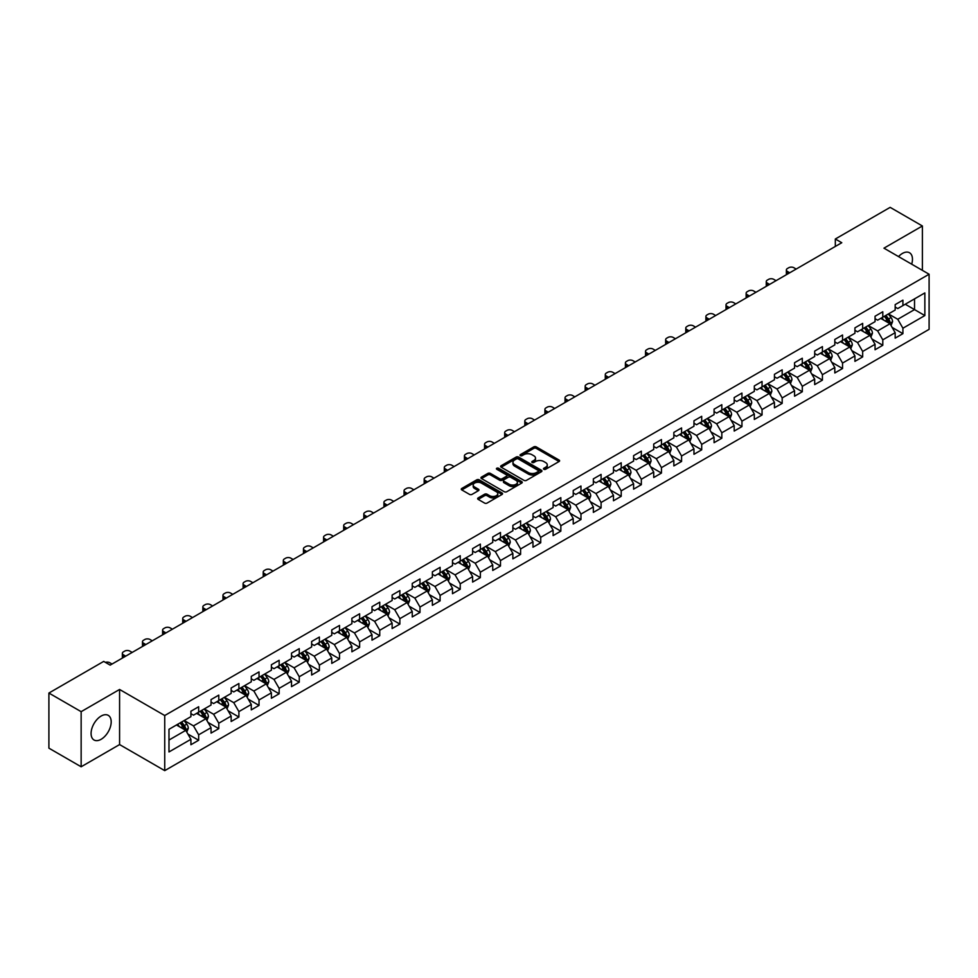 <?xml version="1.0" encoding="UTF-8"?>
<svg xmlns="http://www.w3.org/2000/svg" width="978" height="978" viewBox="0 0 978 978"><rect width="100%" height="100%" fill="white"/><g stroke="black" fill="none" stroke-linecap="round" stroke-linejoin="round"><path stroke-width="1.47" d="M543.854 469.281A1.259 0.721 0 0 0 545.626 469.281L559.086 461.518A1.785 1.039 0 0 0 559.599 460.785A1.785 1.039 0 0 0 559.086 460.063L536.286 446.897A1.785 1.039 0 0 0 533.756 446.897L520.308 454.672A1.259 0.721 0 0 0 522.081 455.687L523.817 454.684A5.734 3.313 0 0 1 531.922 454.684L533.817 455.785A5.734 3.313 0 0 1 535.504 458.12A5.734 3.313 0 0 1 533.817 460.455L532.081 461.469A1.259 0.721 0 0 0 533.854 462.484L535.589 461.482A5.734 3.313 0 0 1 543.695 461.482L545.602 462.582A5.734 3.313 0 0 1 547.277 464.917A5.734 3.313 0 0 1 545.602 467.264L543.854 468.266A1.259 0.721 0 0 0 543.854 469.281L543.854 468.266M101.137 739.295A14.23 8.215 120 0 0 110.428 726.752A14.23 8.215 120 0 0 108.252 715.358A14.23 8.215 120 0 0 101.137 716.055A14.23 8.215 120 0 0 91.846 728.598A14.23 8.215 120 0 0 94.022 739.991A14.23 8.215 120 0 0 101.137 739.295M911.692 264.182A14.23 8.215 120 0 0 909.516 252.752A14.23 8.215 120 0 0 902.401 253.449A14.23 8.215 120 0 0 898.525 256.578M478.181 497.924A1.785 1.039 0 0 0 477.655 498.658A1.785 1.039 0 0 0 478.181 499.379L484.575 503.071A1.785 1.039 0 0 0 487.105 503.071L502.044 494.452A1.785 1.039 0 0 0 502.57 493.719A1.785 1.039 0 0 0 502.044 492.985L479.257 479.831A1.785 1.039 0 0 0 476.726 479.831L461.787 488.462A1.785 1.039 0 0 0 461.261 489.183A1.785 1.039 0 0 0 461.787 489.917L469.501 494.379A1.785 1.039 0 0 0 472.032 494.379L478.425 490.687A1.785 1.039 0 0 0 478.951 489.954A1.785 1.039 0 0 0 478.425 489.22L474.599 487.007A4.792 2.763 0 0 1 473.193 485.064A4.792 2.763 0 0 1 476.152 482.509A4.792 2.763 0 0 1 481.372 483.108L496.372 491.763A4.792 2.763 0 0 1 497.778 493.719A4.792 2.763 0 0 1 494.819 496.274A4.792 2.763 0 0 1 489.599 495.675L487.105 494.232A1.785 1.039 0 0 0 484.575 494.232L478.181 497.924L478.181 499.379L484.575 495.724L484.575 494.232M119.585 689.466L81.15 711.666L48.9 693.047L48.9 748.158L81.15 766.776L119.585 744.576L164.732 770.64L164.732 715.529L119.585 689.466L119.585 744.576M922.388 270.356L922.388 225.979L883.953 248.167L929.1 274.231L164.732 715.529M922.388 225.979L890.151 207.36L835.322 239.011L835.322 246.456M48.9 693.047L103.717 661.397L110.172 665.126L841.777 242.727L835.322 239.011M523.951 480.345A1.785 1.039 0 0 0 526.482 480.345L541.421 471.714A1.785 1.039 0 0 0 541.946 470.98A1.785 1.039 0 0 0 541.421 470.259L518.633 457.093A1.785 1.039 0 0 0 516.091 457.093L501.152 465.724A1.785 1.039 0 0 0 500.638 466.457A1.785 1.039 0 0 0 501.152 467.191L523.951 480.345M497.289 469.562A1.259 0.721 0 0 1 498.56 469.733L521.702 483.095L506.787 491.714A1.785 1.039 0 0 1 504.257 491.714L481.469 478.548L487.863 474.892L487.863 473.401L481.469 477.093A1.785 1.039 0 0 0 480.944 477.826A1.785 1.039 0 0 0 481.469 478.548L481.469 477.093M487.863 474.892A1.785 1.039 0 0 1 490.394 474.892L490.394 473.401A1.785 1.039 0 0 0 487.863 473.401M490.394 473.401L499.636 478.731A1.785 1.039 0 0 0 502.166 478.731L506.408 476.286A1.785 1.039 0 0 0 506.934 475.552A1.785 1.039 0 0 0 506.408 474.819L496.787 469.269A1.259 0.721 0 0 1 498.56 468.242L521.726 481.616A1.785 1.039 0 0 1 522.252 482.35A1.785 1.039 0 0 1 521.726 483.083L521.726 481.616M164.732 770.64L929.1 329.341L929.1 274.231M187.886 734.038L198.656 740.26L198.656 734.82L211.04 727.669L211.04 733.109L218.779 728.647L218.779 723.207L231.163 716.055L231.163 721.495L238.901 717.021L238.901 711.593L251.285 704.441L251.285 709.881L259.023 705.407L259.023 699.967L271.395 692.827L271.395 698.255L279.146 693.793L279.146 688.353L291.517 681.201L291.517 686.642L299.256 682.179L299.256 676.739L311.64 669.588L311.64 675.028L319.378 670.553L319.378 665.126L331.762 657.974L331.762 663.402L339.5 658.94L339.5 653.5L351.884 646.348L351.884 651.788L359.623 647.326L359.623 641.886L372.007 634.734L372.007 640.174L379.745 635.7L379.745 630.272L392.129 623.12L392.129 628.561L399.868 624.086L399.868 618.646L412.251 611.507L412.251 616.935L419.99 612.472L419.99 607.032L432.374 599.881L432.374 605.321L440.112 600.859L440.112 595.419L452.496 588.267L452.496 593.707L460.235 589.233L460.235 583.805L472.618 576.653L472.618 582.081L480.357 577.619L480.357 572.179L492.741 565.027L492.741 570.467L500.479 566.005L500.479 560.565L512.863 553.414L512.863 558.854L520.602 554.379L520.602 548.951L532.986 541.8L532.986 547.24L540.724 542.766L540.724 537.325L553.108 530.186L553.108 535.614L560.846 531.152L560.846 525.712L573.23 518.56L573.23 524L580.969 519.538L580.969 514.098L593.353 506.946L593.353 512.386L601.091 507.912L601.091 502.484L613.475 495.333L613.475 500.76L621.213 496.298L621.213 490.858L633.597 483.719L633.597 489.147L641.336 484.685L641.336 479.244L653.72 472.093L653.72 477.533L661.458 473.059L661.458 467.631L673.842 460.479L673.842 465.919L681.58 461.445L681.58 456.005L693.964 448.865L693.964 454.293L701.703 449.831L701.703 444.391L714.074 437.239L714.074 442.679L721.825 438.217L721.825 432.777L734.197 425.626L734.197 431.066L741.947 426.591L741.947 421.163L754.319 414.012L754.319 419.452L762.058 414.978L762.058 409.537L774.442 402.398L774.442 407.826L782.18 403.364L782.18 397.924L794.564 390.772L794.564 396.212L802.302 391.738L802.302 386.31L814.686 379.158L814.686 384.599L822.425 380.124L822.425 374.684L834.809 367.545L834.809 372.973L842.547 368.51L842.547 363.07L854.931 355.919L854.931 361.359L862.669 356.897L862.669 351.457L875.053 344.305L875.053 349.745L882.792 345.271L882.792 339.843L895.176 332.691L895.176 338.131L902.914 333.657L902.914 328.217L924.846 315.564L924.846 292.923L914.528 298.877L914.528 309.598L924.846 315.564M198.656 740.26L190.918 744.723L190.918 739.295L168.986 751.948L168.986 729.307L190.918 716.654L190.918 711.214L198.656 706.752L198.656 712.18L211.04 705.04L211.04 699.6L218.779 695.126L218.779 700.566L231.163 693.414L231.163 687.986L238.901 683.512L238.901 688.952L251.285 681.8L251.285 676.36L259.023 671.898L259.023 677.338L271.395 670.187L271.395 664.747L279.146 660.284L279.146 665.712L291.517 658.561L291.517 653.133L299.256 648.659L299.256 654.099L311.64 646.947L311.64 641.507L319.378 637.045L319.378 642.485L331.762 635.333L331.762 629.893L339.5 625.431L339.5 630.859L351.884 623.719L351.884 618.279L359.623 613.805L359.623 619.245L372.007 612.094L372.007 606.666L379.745 602.191L379.745 607.631L392.129 600.48L392.129 595.04L399.868 590.578L399.868 596.018L412.251 588.866L412.251 583.426L419.99 578.964L419.99 584.392L432.374 577.24L432.374 571.812L440.112 567.338L440.112 572.778L452.496 565.626L452.496 560.198L460.235 555.724L460.235 561.164L472.618 554.013L472.618 548.572L480.357 544.11L480.357 549.538L492.741 542.399L492.741 536.959L500.479 532.484L500.479 537.924L512.863 530.773L512.863 525.345L520.602 520.871L520.602 526.311L532.986 519.159L532.986 513.719L540.724 509.257L540.724 514.697L553.108 507.545L553.108 502.105L560.846 497.643L560.846 503.071L573.23 495.932L573.23 490.491L580.969 486.017L580.969 491.457L593.353 484.306L593.353 478.878L601.091 474.403L601.091 479.843L613.475 472.692L613.475 467.252L621.213 462.79L621.213 468.217L633.597 461.078L633.597 455.638L641.336 451.164L641.336 456.604L653.72 449.452L653.72 444.024L661.458 439.55L661.458 444.99L673.842 437.838L673.842 432.398L681.58 427.936L681.58 433.376L693.964 426.225L693.964 420.784L701.703 416.322L701.703 421.75L714.074 414.611L714.074 409.171L721.825 404.696L721.825 410.137L734.197 402.985L734.197 397.557L741.947 393.083L741.947 398.523L754.319 391.371L754.319 385.931L762.058 381.469L762.058 386.897L774.442 379.757L774.442 374.317L782.18 369.843L782.18 375.283L794.564 368.131L794.564 362.704L802.302 358.229L802.302 363.669L814.686 356.518L814.686 351.078L822.425 346.615L822.425 352.056L834.809 344.904L834.809 339.464L842.547 335.002L842.547 340.43L854.931 333.29L854.931 327.85L862.669 323.376L862.669 328.816L875.053 321.664L875.053 316.236L882.792 311.762L882.792 317.202L895.176 310.05L895.176 304.61L902.914 300.148L902.914 305.576L924.846 292.923M196.59 713.378L205.881 718.732L193.497 725.884L184.206 720.529M190.918 713.671L193.497 715.162L198.656 712.18M193.497 725.884L198.656 734.82M205.881 718.732L211.04 727.669M216.713 701.764L226.004 707.118L213.62 714.27L204.329 708.903M211.04 702.057L213.62 703.549L218.779 700.566M213.62 714.27L218.779 723.207M226.004 707.118L231.163 716.055M236.835 690.138L246.114 695.505L233.742 702.656L224.451 697.29M231.163 690.444L233.742 691.935L238.901 688.952M233.742 702.656L238.901 711.593M246.114 695.505L251.285 704.441M256.957 678.524L266.236 683.891L253.864 691.03L244.573 685.676M251.285 678.818L253.864 680.309L259.023 677.338M253.864 691.03L259.023 699.967M266.236 683.891L271.395 692.827M277.08 666.91L286.358 672.265L273.974 679.417L264.696 674.062M271.395 667.204L273.974 668.695L279.146 665.712M273.974 679.417L279.146 688.353M286.358 672.265L291.517 681.201M297.202 655.284L306.481 660.651L294.097 667.803L284.818 662.436M291.517 655.59L294.097 657.082L299.256 654.099M294.097 667.803L299.256 676.739M306.481 660.651L311.64 669.588M317.324 643.671L326.603 649.037L314.219 656.189L304.94 650.822M311.64 643.976L314.219 645.456L319.378 642.485M314.219 656.189L319.378 665.126M326.603 649.037L331.762 657.974M337.447 632.057L346.725 637.411L334.342 644.563L325.063 639.209M331.762 632.35L334.342 633.842L339.5 630.859M334.342 644.563L339.5 653.5M346.725 637.411L351.884 646.348M357.569 620.443L366.848 625.798L354.464 632.949L345.185 627.583M351.884 620.737L354.464 622.228L359.623 619.245M354.464 632.949L359.623 641.886M366.848 625.798L372.007 634.734M377.679 608.817L386.97 614.184L374.586 621.336L365.307 615.969M372.007 609.123L374.586 610.614L379.745 607.631M374.586 621.336L379.745 630.272M386.97 614.184L392.129 623.12M397.801 597.203L407.092 602.57L394.709 609.71L385.43 604.355M392.129 597.497L394.709 598.988L399.868 596.018M394.709 609.71L399.868 618.646M407.092 602.57L412.251 611.507M417.924 585.59L427.215 590.944L414.831 598.096L405.54 592.741M412.251 585.883L414.831 587.375L419.99 584.392M414.831 598.096L419.99 607.032M427.215 590.944L432.374 599.881M438.046 573.964L447.337 579.331L434.953 586.482L425.662 581.115M432.374 574.269L434.953 575.761L440.112 572.778M434.953 586.482L440.112 595.419M447.337 579.331L452.496 588.267M458.169 562.35L467.46 567.717L455.076 574.868L445.785 569.502M452.496 562.656L455.076 564.135L460.235 561.164M455.076 574.868L460.235 583.805M467.46 567.717L472.618 576.653M478.291 550.736L487.582 556.103L475.198 563.242L465.907 557.888M472.618 551.03L475.198 552.521L480.357 549.538M475.198 563.242L480.357 572.179M487.582 556.103L492.741 565.027M498.413 539.122L507.704 544.477L495.32 551.629L486.029 546.262M492.741 539.416L495.32 540.907L500.479 537.924M495.32 551.629L500.479 560.565M507.704 544.477L512.863 553.414M518.536 527.497L527.827 532.863L515.443 540.015L506.152 534.648M512.863 527.802L515.443 529.294L520.602 526.311M515.443 540.015L520.602 548.951M527.827 532.863L532.986 541.8M538.658 515.883L547.949 521.25L535.565 528.389L526.274 523.034M532.986 516.176L535.565 517.668L540.724 514.697M535.565 528.389L540.724 537.325M547.949 521.25L553.108 530.186M558.78 504.269L568.071 509.624L555.687 516.775L546.396 511.421M553.108 504.562L555.687 506.054L560.846 503.071M555.687 516.775L560.846 525.712M568.071 509.624L573.23 518.56M578.903 492.643L588.194 498.01L575.81 505.161L566.519 499.795M573.23 492.949L575.81 494.44L580.969 491.457M575.81 505.161L580.969 514.098M588.194 498.01L593.353 506.946M599.025 481.029L608.316 486.396L595.932 493.548L586.641 488.181M593.353 481.335L595.932 482.814L601.091 479.843M595.932 493.548L601.091 502.484M608.316 486.396L613.475 495.333M619.147 469.416L628.438 474.782L616.054 481.922L606.763 476.567M613.475 469.709L616.054 471.2L621.213 468.217M616.054 481.922L621.213 490.858M628.438 474.782L633.597 483.719M639.27 457.802L648.561 463.156L636.177 470.308L626.886 464.941M633.597 458.095L636.177 459.587L641.336 456.604M636.177 470.308L641.336 479.244M648.561 463.156L653.72 472.093M659.392 446.176L668.683 451.543L656.299 458.694L647.008 453.327M653.72 446.481L656.299 447.973L661.458 444.99M656.299 458.694L661.458 467.631M668.683 451.543L673.842 460.479M679.514 434.562L688.793 439.929L676.421 447.068L667.13 441.714M673.842 434.855L676.421 436.347L681.58 433.376M676.421 447.068L681.58 456.005M688.793 439.929L693.964 448.865M699.637 422.948L708.916 428.303L696.544 435.454L687.253 430.1M693.964 423.242L696.544 424.733L701.703 421.75M696.544 435.454L701.703 444.391M708.916 428.303L714.074 437.239M719.759 411.322L729.038 416.689L716.666 423.841L707.375 418.474M714.074 411.628L716.666 413.119L721.825 410.137M716.666 423.841L721.825 432.777M729.038 416.689L734.197 425.626M739.881 399.709L749.16 405.075L736.776 412.227L727.498 406.86M734.197 400.014L736.776 401.493L741.947 398.523M736.776 412.227L741.947 421.163M749.16 405.075L754.319 414.012M760.004 388.095L769.283 393.462L756.899 400.601L747.62 395.246M754.319 388.388L756.899 389.88L762.058 386.897M756.899 400.601L762.058 409.537M769.283 393.462L774.442 402.398M780.126 376.481L789.405 381.836L777.021 388.987L767.742 383.62M774.442 376.774L777.021 378.266L782.18 375.283M777.021 388.987L782.18 397.924M789.405 381.836L794.564 390.772M800.248 364.855L809.527 370.222L797.143 377.374L787.865 372.007M794.564 365.161L797.143 366.652L802.302 363.669M797.143 377.374L802.302 386.31M809.527 370.222L814.686 379.158M820.359 353.241L829.65 358.608L817.266 365.748L807.987 360.393M814.686 353.535L817.266 355.026L822.425 352.056M817.266 365.748L822.425 374.684M829.65 358.608L834.809 367.545M840.481 341.628L849.772 346.982L837.388 354.134L828.109 348.779M834.809 341.921L837.388 343.412L842.547 340.43M837.388 354.134L842.547 363.07M849.772 346.982L854.931 355.919M860.603 330.014L869.894 335.368L857.51 342.52L848.232 337.153M854.931 330.307L857.51 331.799L862.669 328.816M857.51 342.52L862.669 351.457M869.894 335.368L875.053 344.305M880.726 318.388L890.017 323.755L877.633 330.906L868.342 325.54M875.053 318.694L877.633 320.173L882.792 317.202M877.633 330.906L882.792 339.843M890.017 323.755L895.176 332.691M905.237 304.244L914.528 309.598L897.755 319.28L888.464 313.926M895.176 307.068L897.755 308.559L902.914 305.576M897.755 319.28L902.914 328.217M81.15 711.666L81.15 766.776M168.986 740.04L185.759 730.358L176.468 724.991M185.759 730.358L190.918 739.295M892.144 327.434L902.914 333.657M872.021 339.06L882.792 345.271M851.899 350.674L862.669 356.897M831.777 362.288L842.547 368.51M811.654 373.914L822.425 380.124M791.532 385.528L802.302 391.738M771.41 397.141L782.18 403.364M751.287 408.755L762.058 414.978M731.177 420.381L741.947 426.591M711.055 431.995L721.825 438.217M690.933 443.609L701.703 449.831M670.81 455.235L681.58 461.445M650.688 466.848L661.458 473.059M630.565 478.462L641.336 484.685M610.443 490.076L621.213 496.298M590.321 501.702L601.091 507.912M570.198 513.316L580.969 519.538M550.076 524.929L560.846 531.152M529.954 536.543L540.724 542.766M509.831 548.169L520.602 554.379M489.709 559.783L500.479 566.005M469.587 571.396L480.357 577.619M449.464 583.022L460.235 589.233M429.342 594.636L440.112 600.859M409.22 606.25L419.99 612.472M389.097 617.864L399.868 624.086M368.975 629.49L379.745 635.7M348.853 641.103L359.623 647.326M328.73 652.717L339.5 658.94M308.608 664.343L319.378 670.553M288.486 675.957L299.256 682.179M268.375 687.571L279.146 693.793M248.253 699.184L259.023 705.407M228.131 710.81L238.901 717.021M208.008 722.424L218.779 728.647M544.355 469.464L545.602 468.743A5.734 3.313 0 0 0 547.277 466.408L547.277 464.917M535.504 458.12L535.504 459.611A5.734 3.313 0 0 1 533.817 461.946L532.582 462.667M559.061 461.53L536.286 448.389A1.785 1.039 0 0 0 533.756 448.389L520.809 455.87M541.396 471.726L518.633 458.584A1.785 1.039 0 0 0 516.091 458.584L501.176 467.203L501.152 465.724M538.255 471.494A1.259 0.721 0 0 0 538.255 470.479L518.254 458.926A1.259 0.721 0 0 0 516.482 458.926L514.636 459.99A5.734 3.313 0 0 0 512.961 462.325A5.734 3.313 0 0 0 514.636 464.66L528.316 472.557A5.734 3.313 0 0 0 536.421 472.557L538.255 471.494L538.255 472.985A1.259 0.721 0 0 0 538.621 472.472L538.621 470.98M512.961 462.325L512.961 463.816A5.734 3.313 0 0 0 514.636 466.151L514.636 464.66M538.255 472.985L536.421 474.049A5.734 3.313 0 0 1 528.316 474.049L514.636 466.151M490.394 474.892L499.636 480.222A1.785 1.039 0 0 0 502.166 480.222L506.408 477.777A1.785 1.039 0 0 0 506.934 477.044L506.934 475.552M509.232 484.269A4.792 2.763 0 0 0 514.452 484.868A4.792 2.763 0 0 0 517.399 482.313A4.792 2.763 0 0 0 516.005 480.357L510.712 477.313A1.785 1.039 0 0 0 508.181 477.313L503.939 479.758A1.785 1.039 0 0 0 503.413 480.491A1.785 1.039 0 0 0 503.939 481.225L509.232 484.269L509.232 485.76A4.792 2.763 0 0 0 514.452 486.359A4.792 2.763 0 0 0 517.399 483.804L517.399 482.313M503.413 480.491L503.413 481.983A1.785 1.039 0 0 0 503.939 482.704L503.939 481.225M509.232 485.76L503.939 482.704M497.778 493.719L497.778 495.21A4.792 2.763 0 0 1 494.819 497.765A4.792 2.763 0 0 1 489.599 497.166L487.105 495.724A1.785 1.039 0 0 0 484.575 495.724M473.193 485.064L473.193 486.543A4.792 2.763 0 0 0 474.599 488.499L474.599 487.007M478.425 489.22L478.425 490.687L474.599 488.499M502.044 492.985L502.044 494.452L479.257 481.323A1.785 1.039 0 0 0 476.726 481.323L461.799 489.929L461.787 488.462M891.031 325.515L892.572 321.652A4.829 2.787 -120 0 0 891.031 317.532L888.366 313.987M789.735 272.776L787.449 271.456A3.643 2.103 0 0 1 786.373 269.977A3.643 2.103 0 0 1 787.449 268.485L788.733 267.74A3.643 2.103 0 0 1 793.891 267.74L796.178 269.06M883.721 320.124L881.911 317.703M786.679 274.537A3.643 2.103 180 0 1 786.373 273.693L786.373 269.977M884.369 316.285L887.034 319.843A4.829 2.787 60 0 1 888.415 322.752L889.956 321.86A4.829 2.787 -120 0 0 888.574 318.95L885.909 315.393M884.699 316.102L887.657 320.038A2.457 1.418 60 0 1 888.11 320.784L889.956 321.86M870.909 337.129L872.449 333.266A4.829 2.787 -120 0 0 870.909 329.158L868.244 325.601M769.613 284.39L767.327 283.082A3.643 2.103 0 0 1 766.263 281.591A3.643 2.103 0 0 1 767.327 280.099L768.61 279.353A3.643 2.103 0 0 1 773.769 279.353L776.055 280.674M863.598 331.738L861.789 329.317M766.556 286.151A3.643 2.103 180 0 1 766.263 285.307L766.263 281.591M864.246 327.911L866.911 331.456A4.829 2.787 60 0 1 868.293 334.366L869.833 333.474A4.829 2.787 -120 0 0 868.452 330.564L865.799 327.019M864.576 327.716L867.535 331.652A2.457 1.418 60 0 1 867.987 332.41L869.833 333.474M850.787 348.755L852.327 344.892A4.829 2.787 -120 0 0 850.787 340.772L848.122 337.214M749.49 296.016L747.204 294.696A3.643 2.103 0 0 1 746.141 293.204A3.643 2.103 0 0 1 747.204 291.713L748.488 290.967A3.643 2.103 0 0 1 753.659 290.967L755.933 292.288M843.476 343.351L841.667 340.943M746.434 297.777A3.643 2.103 180 0 1 746.141 296.933L746.141 293.204M844.124 339.525L846.789 343.082A4.829 2.787 60 0 1 848.17 345.992L849.723 345.087A4.829 2.787 -120 0 0 848.329 342.19L845.677 338.632M844.466 339.329L847.413 343.278A2.457 1.418 60 0 1 847.865 344.024L849.723 345.087M830.677 360.369L832.205 356.505A4.829 2.787 -120 0 0 830.664 352.386L827.999 348.828M729.368 307.63L727.082 306.31A3.643 2.103 0 0 1 726.018 304.818A3.643 2.103 0 0 1 727.082 303.339L728.378 302.593A3.643 2.103 0 0 1 733.537 302.593L735.811 303.901M823.354 354.977L821.557 352.557M726.324 309.39A3.643 2.103 180 0 1 726.018 308.547L726.018 304.818M824.002 351.139L826.667 354.696A4.829 2.787 60 0 1 828.048 357.606L829.601 356.713A4.829 2.787 -120 0 0 828.207 353.804L825.554 350.246M824.344 350.943L827.29 354.892A2.457 1.418 60 0 1 827.743 355.637L829.601 356.713M810.554 371.982L812.082 368.119A4.829 2.787 -120 0 0 810.542 363.999L807.877 360.454M709.246 319.244L706.96 317.923A3.643 2.103 0 0 1 705.896 316.444A3.643 2.103 0 0 1 706.96 314.953L708.255 314.207A3.643 2.103 0 0 1 713.414 314.207L715.688 315.527M803.244 366.591L801.434 364.171M706.202 321.004A3.643 2.103 180 0 1 705.896 320.161L705.896 316.444M803.879 362.765L806.544 366.31A4.829 2.787 60 0 1 807.926 369.219L809.478 368.327A4.829 2.787 -120 0 0 808.085 365.417L805.432 361.86M804.222 362.569L807.168 366.505A2.457 1.418 60 0 1 807.62 367.251L809.478 368.327M790.432 383.608L791.96 379.733A4.829 2.787 -120 0 0 790.42 375.625L787.755 372.068M689.123 330.87L686.837 329.549A3.643 2.103 0 0 1 685.774 328.058A3.643 2.103 0 0 1 686.837 326.566L688.133 325.821A3.643 2.103 0 0 1 693.292 325.821L695.566 327.141M783.121 378.205L781.312 375.796M686.079 332.618A3.643 2.103 180 0 1 685.774 331.786L685.774 328.058M783.757 374.378L786.422 377.936A4.829 2.787 60 0 1 787.803 380.833L789.356 379.941A4.829 2.787 -120 0 0 787.962 377.031L785.31 373.486M784.099 374.183L787.045 378.119A2.457 1.418 60 0 1 787.498 378.877L789.356 379.941M770.309 395.222L771.838 391.359A4.829 2.787 -120 0 0 770.297 387.239L767.632 383.682M669.001 342.483L666.715 341.163A3.643 2.103 0 0 1 665.651 339.672A3.643 2.103 0 0 1 666.715 338.18L668.011 337.434A3.643 2.103 0 0 1 673.17 337.434L675.443 338.755M762.999 389.819L761.19 387.41M665.957 344.244A3.643 2.103 180 0 1 665.651 343.4L665.651 339.672M763.635 385.992L766.3 389.55A4.829 2.787 60 0 1 767.681 392.459L769.234 391.567A4.829 2.787 -120 0 0 767.852 388.657L765.187 385.1M763.977 385.797L766.923 389.745A2.457 1.418 60 0 1 767.375 390.491L769.234 391.567M750.187 406.836L751.715 402.973A4.829 2.787 -120 0 0 750.175 398.853L747.51 395.308M648.879 354.097L646.592 352.777A3.643 2.103 0 0 1 645.529 351.285A3.643 2.103 0 0 1 646.592 349.806L647.888 349.06A3.643 2.103 0 0 1 653.047 349.06L655.321 350.381M742.877 401.445L741.067 399.024M645.835 355.858A3.643 2.103 180 0 1 645.529 355.014L645.529 351.285M743.512 397.606L746.177 401.163A4.829 2.787 60 0 1 747.559 404.073L749.111 403.18A4.829 2.787 -120 0 0 747.73 400.271L745.065 396.713M743.855 397.423L746.801 401.359A2.457 1.418 60 0 1 747.253 402.105L749.111 403.18M730.065 418.45L731.593 414.586A4.829 2.787 -120 0 0 730.053 410.479L727.387 406.921M628.756 365.711L626.47 364.403A3.643 2.103 0 0 1 625.407 362.911A3.643 2.103 0 0 1 626.47 361.42L627.766 360.674A3.643 2.103 0 0 1 632.925 360.674L635.211 361.994M722.754 413.058L720.945 410.638M625.712 367.471A3.643 2.103 180 0 1 625.407 366.628L625.407 362.911M723.39 409.232L726.055 412.777A4.829 2.787 60 0 1 727.436 415.687L728.989 414.794A4.829 2.787 -120 0 0 727.608 411.885L724.942 408.339M723.732 409.036L726.678 412.973A2.457 1.418 60 0 1 727.131 413.731L728.989 414.794M709.942 430.075L711.471 426.212A4.829 2.787 -120 0 0 709.93 422.093L707.265 418.535M608.634 377.337L606.348 376.017A3.643 2.103 0 0 1 605.284 374.525A3.643 2.103 0 0 1 606.348 373.034L607.644 372.288A3.643 2.103 0 0 1 612.803 372.288L615.089 373.608M702.632 424.672L700.823 422.264M605.59 379.097A3.643 2.103 180 0 1 605.284 378.254L605.284 374.525M703.268 420.846L705.933 424.403A4.829 2.787 60 0 1 707.314 427.313L708.867 426.408A4.829 2.787 -120 0 0 707.485 423.511L704.82 419.953M703.61 420.65L706.556 424.599A2.457 1.418 60 0 1 707.008 425.344L708.867 426.408M689.82 441.689L691.348 437.826A4.829 2.787 -120 0 0 689.808 433.706L687.143 430.149M588.511 388.951L586.225 387.63A3.643 2.103 0 0 1 585.162 386.139A3.643 2.103 0 0 1 586.225 384.66L587.521 383.914A3.643 2.103 0 0 1 592.68 383.914L594.966 385.222M682.51 436.298L680.7 433.877M585.467 390.711A3.643 2.103 180 0 1 585.162 389.867L585.162 386.139M683.145 432.459L685.81 436.017A4.829 2.787 60 0 1 687.192 438.926L688.744 438.034A4.829 2.787 -120 0 0 687.363 435.124L684.698 431.567M683.488 432.264L686.434 436.212A2.457 1.418 60 0 1 686.886 436.958L688.744 438.034M669.698 453.303L671.226 449.44A4.829 2.787 -120 0 0 669.685 445.32L667.02 441.775M568.389 400.564L566.103 399.244A3.643 2.103 0 0 1 565.039 397.765A3.643 2.103 0 0 1 566.103 396.273L567.399 395.528A3.643 2.103 0 0 1 572.558 395.528L574.844 396.848M662.387 447.912L660.578 445.491M565.345 402.325A3.643 2.103 180 0 1 565.039 401.481L565.039 397.765M663.023 444.085L665.688 447.631A4.829 2.787 60 0 1 667.069 450.54L668.622 449.648A4.829 2.787 -120 0 0 667.24 446.738L664.575 443.181M663.365 443.89L666.324 447.826A2.457 1.418 60 0 1 666.764 448.572L668.622 449.648M649.575 464.929L651.103 461.054A4.829 2.787 -120 0 0 649.563 456.946L646.898 453.389M548.267 412.19L545.981 410.87A3.643 2.103 0 0 1 544.917 409.379A3.643 2.103 0 0 1 545.981 407.887L547.277 407.141A3.643 2.103 0 0 1 552.436 407.141L554.722 408.462M642.265 459.526L640.456 457.117M545.223 413.938A3.643 2.103 180 0 1 544.917 413.095L544.917 409.379M642.901 455.699L645.566 459.257A4.829 2.787 60 0 1 646.947 462.154L648.5 461.261A4.829 2.787 -120 0 0 647.118 458.352L644.453 454.807M643.243 455.503L646.201 459.44A2.457 1.418 60 0 1 646.641 460.198L648.5 461.261M629.453 476.543L630.981 472.68A4.829 2.787 -120 0 0 629.441 468.56L626.788 465.002M528.144 423.804L525.858 422.484A3.643 2.103 0 0 1 524.795 420.992A3.643 2.103 0 0 1 525.858 419.501L527.154 418.755A3.643 2.103 0 0 1 532.313 418.755L534.599 420.075M622.142 471.139L620.333 468.731M525.1 425.564A3.643 2.103 180 0 1 524.795 424.721L524.795 420.992M622.778 467.313L625.443 470.87A4.829 2.787 60 0 1 626.825 473.78L628.377 472.887A4.829 2.787 -120 0 0 626.996 469.978L624.331 466.42M623.12 467.117L626.079 471.066A2.457 1.418 60 0 1 626.519 471.812L628.377 472.887M609.331 488.156L610.871 484.293A4.829 2.787 -120 0 0 609.318 480.174L606.666 476.628M508.022 435.418L505.748 434.098A3.643 2.103 0 0 1 504.672 432.606A3.643 2.103 0 0 1 505.748 431.127L507.032 430.381A3.643 2.103 0 0 1 512.191 430.381L514.477 431.701M602.02 482.765L600.211 480.345M504.978 437.178A3.643 2.103 180 0 1 504.672 436.335L504.672 432.606M602.668 478.927L605.321 482.484A4.829 2.787 60 0 1 606.702 485.394L608.255 484.501A4.829 2.787 -120 0 0 606.873 481.592L604.208 478.034M602.998 478.743L605.957 482.68A2.457 1.418 60 0 1 606.397 483.425L608.255 484.501M589.208 499.77L590.749 495.907A4.829 2.787 -120 0 0 589.196 491.8L586.543 488.242M487.9 447.032L485.626 445.724A3.643 2.103 0 0 1 484.55 444.232A3.643 2.103 0 0 1 485.626 442.741L486.91 441.995A3.643 2.103 0 0 1 492.068 441.995L494.355 443.315M581.898 494.379L580.088 491.958M484.856 448.792A3.643 2.103 180 0 1 484.55 447.948L484.55 444.232M582.546 490.553L585.199 494.098A4.829 2.787 60 0 1 586.58 497.007L588.133 496.115A4.829 2.787 -120 0 0 586.751 493.205L584.086 489.66M582.876 490.357L585.834 494.293A2.457 1.418 60 0 1 586.274 495.039L588.133 496.115M569.086 511.396L570.626 507.533A4.829 2.787 -120 0 0 569.074 503.413L566.421 499.856M467.777 458.658L465.504 457.337A3.643 2.103 0 0 1 464.428 455.846A3.643 2.103 0 0 1 465.504 454.354L466.787 453.609A3.643 2.103 0 0 1 471.946 453.609L474.232 454.929M561.775 505.993L559.966 503.584M464.733 460.418A3.643 2.103 180 0 1 464.428 459.574L464.428 455.846M562.423 502.166L565.076 505.724A4.829 2.787 60 0 1 566.47 508.633L568.01 507.729A4.829 2.787 -120 0 0 566.629 504.831L563.964 501.274M562.753 501.971L565.712 505.919A2.457 1.418 60 0 1 566.152 506.665L568.01 507.729M548.964 523.01L550.504 519.147A4.829 2.787 -120 0 0 548.951 515.027L546.299 511.47M447.655 470.271L445.381 468.951A3.643 2.103 0 0 1 444.305 467.46A3.643 2.103 0 0 1 445.381 465.98L446.665 465.235A3.643 2.103 0 0 1 451.824 465.235L454.11 466.543M541.653 517.606L539.844 515.198M444.611 472.032A3.643 2.103 180 0 1 444.305 471.188L444.305 467.46M542.301 513.78L544.954 517.338A4.829 2.787 60 0 1 546.347 520.247L547.888 519.355A4.829 2.787 -120 0 0 546.506 516.445L543.841 512.888M542.631 513.584L545.59 517.533A2.457 1.418 60 0 1 546.03 518.279L547.888 519.355M528.841 534.624L530.382 530.761A4.829 2.787 -120 0 0 528.841 526.641L526.176 523.096M427.533 481.885L425.259 480.565A3.643 2.103 0 0 1 424.183 479.086A3.643 2.103 0 0 1 425.259 477.594L426.542 476.848A3.643 2.103 0 0 1 431.701 476.848L433.987 478.169M521.531 529.232L519.721 526.812M424.489 483.645A3.643 2.103 180 0 1 424.183 482.802L424.183 479.086M522.179 525.406L524.831 528.951A4.829 2.787 60 0 1 526.225 531.861L527.765 530.968A4.829 2.787 -120 0 0 526.384 528.059L523.719 524.501M522.509 525.21L525.467 529.147A2.457 1.418 60 0 1 525.907 529.893L527.765 530.968M508.719 546.25L510.259 542.374A4.829 2.787 -120 0 0 508.719 538.267L506.054 534.709M407.41 493.511L405.136 492.191A3.643 2.103 0 0 1 404.061 490.699A3.643 2.103 0 0 1 405.136 489.208L406.42 488.462A3.643 2.103 0 0 1 411.579 488.462L413.865 489.782M501.408 540.846L499.599 538.438M404.366 495.259A3.643 2.103 180 0 1 404.061 494.416L404.061 490.699M502.056 537.02L504.709 540.577A4.829 2.787 60 0 1 506.103 543.475L507.643 542.582A4.829 2.787 -120 0 0 506.262 539.673L503.597 536.127M502.386 536.824L505.345 540.761A2.457 1.418 60 0 1 505.785 541.519L507.643 542.582M488.597 557.863L490.137 554A4.829 2.787 -120 0 0 488.597 549.88L485.932 546.323M387.288 505.125L385.014 503.804A3.643 2.103 0 0 1 383.938 502.313A3.643 2.103 0 0 1 385.014 500.822L386.298 500.076A3.643 2.103 0 0 1 391.457 500.076L393.743 501.396M481.286 552.46L479.477 550.052M384.244 506.885A3.643 2.103 180 0 1 383.938 506.042L383.938 502.313M481.934 548.634L484.599 552.191A4.829 2.787 60 0 1 485.98 555.101L487.521 554.208A4.829 2.787 -120 0 0 486.139 551.299L483.474 547.741M482.264 548.438L485.222 552.387A2.457 1.418 60 0 1 485.675 553.132L487.521 554.208M468.474 569.477L470.015 565.614A4.829 2.787 -120 0 0 468.474 561.494L465.809 557.949M367.178 516.739L364.892 515.418A3.643 2.103 0 0 1 363.816 513.927A3.643 2.103 0 0 1 364.892 512.448L366.175 511.702A3.643 2.103 0 0 1 371.334 511.702L373.62 513.022M461.164 564.086L459.354 561.665M364.122 518.499A3.643 2.103 180 0 1 363.816 517.655L363.816 513.927M461.812 560.247L464.477 563.805A4.829 2.787 60 0 1 465.858 566.714L467.398 565.822A4.829 2.787 -120 0 0 466.017 562.912L463.352 559.355M462.142 560.064L465.1 564A2.457 1.418 60 0 1 465.552 564.746L467.398 565.822M448.352 581.091L449.892 577.228A4.829 2.787 -120 0 0 448.352 573.12L445.687 569.563M347.056 528.352L344.769 527.044A3.643 2.103 0 0 1 343.694 525.553A3.643 2.103 0 0 1 344.769 524.061L346.053 523.316A3.643 2.103 0 0 1 351.212 523.316L353.498 524.636M441.041 575.7L439.232 573.279M343.999 530.113A3.643 2.103 180 0 1 343.694 529.269L343.694 525.553M441.689 571.873L444.354 575.419A4.829 2.787 60 0 1 445.736 578.328L447.276 577.436A4.829 2.787 -120 0 0 445.895 574.526L443.23 570.981M442.019 571.678L444.978 575.614A2.457 1.418 60 0 1 445.43 576.36L447.276 577.436M428.23 592.717L429.77 588.854A4.829 2.787 -120 0 0 428.23 584.734L425.564 581.176M326.933 539.978L324.647 538.658A3.643 2.103 0 0 1 323.584 537.166A3.643 2.103 0 0 1 324.647 535.675L325.931 534.929A3.643 2.103 0 0 1 331.09 534.929L333.376 536.25M420.919 587.313L419.11 584.905M323.877 541.739A3.643 2.103 180 0 1 323.584 540.895L323.584 537.166M421.567 583.487L424.232 587.044A4.829 2.787 60 0 1 425.613 589.954L427.154 589.049A4.829 2.787 -120 0 0 425.772 586.152L423.119 582.595M421.897 583.291L424.855 587.24A2.457 1.418 60 0 1 425.308 587.986L427.154 589.049M408.107 604.331L409.648 600.468A4.829 2.787 -120 0 0 408.107 596.348L405.442 592.79M306.811 551.592L304.525 550.272A3.643 2.103 0 0 1 303.461 548.78A3.643 2.103 0 0 1 304.525 547.289L305.808 546.555A3.643 2.103 0 0 1 310.98 546.555L313.253 547.863M400.797 598.927L398.987 596.519M303.755 553.352A3.643 2.103 180 0 1 303.461 552.509L303.461 548.78M401.445 595.101L404.11 598.658A4.829 2.787 60 0 1 405.491 601.568L407.044 600.675A4.829 2.787 -120 0 0 405.65 597.766L402.997 594.208M401.775 594.905L404.733 598.854A2.457 1.418 60 0 1 405.185 599.6L407.044 600.675M387.997 615.944L389.525 612.081A4.829 2.787 -120 0 0 387.985 607.961L385.32 604.416M286.688 563.206L284.402 561.885A3.643 2.103 0 0 1 283.339 560.406A3.643 2.103 0 0 1 284.402 558.915L285.698 558.169A3.643 2.103 0 0 1 290.857 558.169L293.131 559.489M380.674 610.553L378.877 608.133M283.644 564.966A3.643 2.103 180 0 1 283.339 564.123L283.339 560.406M381.322 606.727L383.987 610.272A4.829 2.787 60 0 1 385.369 613.182L386.921 612.289A4.829 2.787 -120 0 0 385.528 609.38L382.875 605.822M381.664 606.531L384.611 610.468A2.457 1.418 60 0 1 385.063 611.213L386.921 612.289M367.875 627.57L369.403 623.695A4.829 2.787 -120 0 0 367.862 619.587L365.197 616.03M266.566 574.832L264.28 573.511A3.643 2.103 0 0 1 263.216 572.02A3.643 2.103 0 0 1 264.28 570.529L265.576 569.783A3.643 2.103 0 0 1 270.735 569.783L273.009 571.103M360.552 622.167L358.755 619.759M263.522 576.58A3.643 2.103 180 0 1 263.216 575.736L263.216 572.02M361.2 618.341L363.865 621.898A4.829 2.787 60 0 1 365.246 624.795L366.799 623.903A4.829 2.787 -120 0 0 365.405 620.993L362.752 617.448M361.542 618.145L364.488 622.081A2.457 1.418 60 0 1 364.941 622.839L366.799 623.903M347.752 639.184L349.28 635.321A4.829 2.787 -120 0 0 347.74 631.201L345.075 627.644M246.444 586.445L244.158 585.125A3.643 2.103 0 0 1 243.094 583.634A3.643 2.103 0 0 1 244.158 582.142L245.454 581.397A3.643 2.103 0 0 1 250.612 581.397L252.886 582.717M340.442 633.781L338.632 631.372M243.4 588.206A3.643 2.103 180 0 1 243.094 587.362L243.094 583.634M341.077 629.954L343.743 633.512A4.829 2.787 60 0 1 345.124 636.421L346.677 635.529A4.829 2.787 -120 0 0 345.283 632.619L342.63 629.062M341.42 629.759L344.366 633.707A2.457 1.418 60 0 1 344.818 634.453L346.677 635.529M327.63 650.798L329.158 646.935A4.829 2.787 -120 0 0 327.618 642.815L324.953 639.27M226.321 598.059L224.035 596.739A3.643 2.103 0 0 1 222.972 595.247A3.643 2.103 0 0 1 224.035 593.768L225.331 593.023A3.643 2.103 0 0 1 230.49 593.023L232.764 594.343M320.319 645.407L318.51 642.986M223.277 599.82A3.643 2.103 180 0 1 222.972 598.976L222.972 595.247M320.955 641.568L323.62 645.125A4.829 2.787 60 0 1 325.002 648.035L326.554 647.143A4.829 2.787 -120 0 0 325.173 644.233L322.508 640.676M321.297 641.372L324.244 645.321A2.457 1.418 60 0 1 324.696 646.067L326.554 647.143M307.508 662.412L309.036 658.549A4.829 2.787 -120 0 0 307.495 654.441L304.83 650.883M206.199 609.673L203.913 608.365A3.643 2.103 0 0 1 202.849 606.873A3.643 2.103 0 0 1 203.913 605.382L205.209 604.636A3.643 2.103 0 0 1 210.368 604.636L212.642 605.957M300.197 657.02L298.388 654.6M203.155 611.433A3.643 2.103 180 0 1 202.849 610.59L202.849 606.873M300.833 653.194L303.498 656.739A4.829 2.787 60 0 1 304.879 659.649L306.432 658.756A4.829 2.787 -120 0 0 305.05 655.847L302.385 652.302M301.175 652.998L304.121 656.935A2.457 1.418 60 0 1 304.574 657.681L306.432 658.756M287.385 674.038L288.913 670.174A4.829 2.787 -120 0 0 287.373 666.055L284.708 662.497M186.077 621.299L183.791 619.979A3.643 2.103 0 0 1 182.727 618.487A3.643 2.103 0 0 1 183.791 616.996L185.087 616.25A3.643 2.103 0 0 1 190.245 616.25L192.519 617.57M280.075 668.634L278.265 666.226M183.033 623.059A3.643 2.103 180 0 1 182.727 622.216L182.727 618.487M280.71 664.808L283.375 668.365A4.829 2.787 60 0 1 284.757 671.263L286.309 670.37A4.829 2.787 -120 0 0 284.928 667.473L282.263 663.915M281.053 664.612L283.999 668.561A2.457 1.418 60 0 1 284.451 669.307L286.309 670.37M267.263 685.651L268.791 681.788A4.829 2.787 -120 0 0 267.251 677.668L264.586 674.111M165.954 632.913L163.668 631.592A3.643 2.103 0 0 1 162.605 630.101A3.643 2.103 0 0 1 163.668 628.61L164.964 627.876A3.643 2.103 0 0 1 170.123 627.876L172.409 629.184M259.952 680.248L258.143 677.84M162.91 634.673A3.643 2.103 180 0 1 162.605 633.83L162.605 630.101M260.588 676.421L263.253 679.979A4.829 2.787 60 0 1 264.635 682.889L266.187 681.996A4.829 2.787 -120 0 0 264.806 679.087L262.141 675.529M260.93 676.226L263.877 680.175A2.457 1.418 60 0 1 264.329 680.92L266.187 681.996M247.141 697.265L248.669 693.402A4.829 2.787 -120 0 0 247.128 689.282L244.463 685.737M145.832 644.526L143.546 643.206A3.643 2.103 0 0 1 142.482 641.727A3.643 2.103 0 0 1 143.546 640.235L144.842 639.49A3.643 2.103 0 0 1 150.001 639.49L152.287 640.81M239.83 691.874L238.021 689.453M142.788 646.287A3.643 2.103 180 0 1 142.482 645.443L142.482 641.727M240.466 688.047L243.131 691.593A4.829 2.787 60 0 1 244.512 694.502L246.065 693.61A4.829 2.787 -120 0 0 244.683 690.7L242.018 687.143M240.808 687.852L243.754 691.788A2.457 1.418 60 0 1 244.207 692.534L246.065 693.61M227.018 708.891L228.546 705.016A4.829 2.787 -120 0 0 227.006 700.908L224.341 697.351M125.71 656.152L123.424 654.832A3.643 2.103 0 0 1 122.36 653.341A3.643 2.103 0 0 1 123.424 651.849L124.719 651.103A3.643 2.103 0 0 1 129.878 651.103L132.164 652.424M219.708 703.488L217.898 701.079M122.666 657.901A3.643 2.103 180 0 1 122.36 657.057L122.36 653.341M220.343 699.661L223.008 703.219A4.829 2.787 60 0 1 224.39 706.116L225.942 705.224A4.829 2.787 -120 0 0 224.561 702.314L221.896 698.769M220.686 699.466L223.632 703.402A2.457 1.418 60 0 1 224.084 704.16L225.942 705.224M206.896 720.505L208.424 716.642A4.829 2.787 -120 0 0 206.884 712.522L204.219 708.964M105.404 662.375A3.643 2.103 0 0 1 109.756 662.717L112.042 664.038M199.585 715.101L197.776 712.693M200.221 711.275L202.886 714.832A4.829 2.787 60 0 1 204.268 717.742L205.82 716.85A4.829 2.787 -120 0 0 204.439 713.94L201.774 710.383M200.563 711.079L203.522 715.028A2.457 1.418 60 0 1 203.962 715.774L205.82 716.85M186.774 732.119L188.302 728.255A4.829 2.787 -120 0 0 186.761 724.136L184.108 720.59M179.463 726.727L177.654 724.307M180.099 722.889L182.764 726.446A4.829 2.787 60 0 1 184.145 729.356L185.698 728.463A4.829 2.787 -120 0 0 184.316 725.554L181.651 721.996M180.441 722.693L183.399 726.642A2.457 1.418 60 0 1 183.84 727.387L185.698 728.463M545.602 468.743L545.602 467.264M532.081 462.484L532.081 461.469M533.817 461.946L533.817 460.455M520.308 455.687L520.308 454.672M533.756 448.389L533.756 446.897M536.286 448.389L536.286 446.897M559.086 461.518L559.086 460.063M516.091 458.584L516.091 457.093M518.633 458.584L518.633 457.093M541.421 471.714L541.421 470.259M528.316 474.049L528.316 472.557M536.421 474.049L536.421 472.557M499.636 480.222L499.636 478.731M502.166 480.222L502.166 478.731M506.408 477.777L506.408 476.286M498.56 469.733L498.56 468.242M487.105 495.724L487.105 494.232M489.599 497.166L489.599 495.675M476.726 481.323L476.726 479.831M479.257 481.323L479.257 479.831M787.449 271.456L787.449 274.097M889.54 323.474L892.535 321.75M888.574 318.95L891.031 317.532M885.139 320.931L887.034 319.843M767.327 283.082L767.327 285.71M869.418 335.099L872.413 333.364M868.452 330.564L870.909 329.158M865.017 332.557L866.911 331.456M747.204 294.696L747.204 297.336M849.295 346.713L852.29 344.977M848.329 342.19L850.787 340.772M844.894 344.17L846.789 343.082M727.082 306.31L727.082 308.95M829.173 358.327L832.168 356.603M828.207 353.804L830.664 352.386M824.772 355.784L826.667 354.696M706.96 317.923L706.96 320.564M809.05 369.941L812.046 368.217M808.085 365.417L810.542 363.999M804.649 367.41L806.544 366.31M686.837 329.549L686.837 332.178M788.928 381.567L791.935 379.831M787.962 377.031L790.42 375.625M784.527 379.024L786.422 377.936M666.715 341.163L666.715 343.804M768.806 393.18L771.813 391.444M767.852 388.657L770.297 387.239M764.405 390.638L766.3 389.55M646.592 352.777L646.592 355.417M748.683 404.794L751.691 403.07M747.73 400.271L750.175 398.853M744.282 402.251L746.177 401.163M626.47 364.403L626.47 367.031M728.561 416.42L731.568 414.684M727.608 411.885L730.053 410.479M724.16 413.877L726.055 412.777M606.348 376.017L606.348 378.645M708.439 428.034L711.446 426.298M707.485 423.511L709.93 422.093M704.038 425.491L705.933 424.403M586.225 387.63L586.225 390.271M688.316 439.648L691.324 437.924M687.363 435.124L689.808 433.706M683.915 437.105L685.81 436.017M566.103 399.244L566.103 401.885M668.206 451.261L671.201 449.538M667.24 446.738L669.685 445.32M663.793 448.731L665.688 447.631M545.981 410.87L545.981 413.498M648.084 462.887L651.079 461.151M647.118 458.352L649.563 456.946M643.683 460.345L645.566 459.257M525.858 422.484L525.858 425.124M627.962 474.501L630.957 472.765M626.996 469.978L629.441 468.56M623.561 471.958L625.443 470.87M505.748 434.098L505.748 436.738M607.839 486.115L610.834 484.391M606.873 481.592L609.318 480.174M603.438 483.572L605.321 482.484M485.626 445.724L485.626 448.352M587.717 497.741L590.712 496.005M586.751 493.205L589.196 491.8M583.316 495.198L585.199 494.098M465.504 457.337L465.504 459.966M567.595 509.355L570.59 507.619M566.629 504.831L569.074 503.413M563.194 506.812L565.076 505.724M445.381 468.951L445.381 471.592M547.472 520.968L550.467 519.232M546.506 516.445L548.951 515.027M543.071 518.426L544.954 517.338M425.259 480.565L425.259 483.205M527.35 532.582L530.345 530.858M526.384 528.059L528.841 526.641M522.949 530.052L524.831 528.951M405.136 492.191L405.136 494.819M507.227 544.208L510.223 542.472M506.262 539.673L508.719 538.267M502.826 541.665L504.709 540.577M385.014 503.804L385.014 506.445M487.105 555.822L490.1 554.086M486.139 551.299L488.597 549.88M482.704 553.279L484.599 552.191M364.892 515.418L364.892 518.059M466.983 567.436L469.978 565.712M466.017 562.912L468.474 561.494M462.582 564.893L464.477 563.805M344.769 527.044L344.769 529.673M446.86 579.062L449.856 577.326M445.895 574.526L448.352 573.12M442.459 576.519L444.354 575.419M324.647 538.658L324.647 541.286M426.738 590.675L429.733 588.939M425.772 586.152L428.23 584.734M422.337 588.133L424.232 587.044M304.525 550.272L304.525 552.912M406.616 602.289L409.611 600.553M405.65 597.766L408.107 596.348M402.215 599.746L404.11 598.658M284.402 561.885L284.402 564.526M386.493 613.903L389.488 612.179M385.528 609.38L387.985 607.961M382.092 611.372L383.987 610.272M264.28 573.511L264.28 576.14M366.371 625.529L369.366 623.793M365.405 620.993L367.862 619.587M361.97 622.986L363.865 621.898M244.158 585.125L244.158 587.766M346.249 637.143L349.256 635.407M345.283 632.619L347.74 631.201M341.848 634.6L343.743 633.512M224.035 596.739L224.035 599.38M326.126 648.756L329.134 647.033M325.173 644.233L327.618 642.815M321.725 646.213L323.62 645.125M203.913 608.365L203.913 610.993M306.004 660.382L309.011 658.646M305.05 655.847L307.495 654.441M301.603 657.839L303.498 656.739M183.791 619.979L183.791 622.607M285.882 671.996L288.889 670.26M284.928 667.473L287.373 666.055M281.481 669.453L283.375 668.365M163.668 631.592L163.668 634.233M265.759 683.61L268.767 681.874M264.806 679.087L267.251 677.668M261.358 681.067L263.253 679.979M143.546 643.206L143.546 645.847M245.637 695.224L248.644 693.5M244.683 690.7L247.128 689.282M241.236 692.693L243.131 691.593M123.424 654.832L123.424 657.46M225.515 706.85L228.522 705.114M224.561 702.314L227.006 700.908M221.114 704.307L223.008 703.219M205.404 718.463L208.4 716.727M204.439 713.94L206.884 712.522M201.003 715.92L202.886 714.832M185.282 730.077L188.277 728.353M184.316 725.554L186.761 724.136M180.881 727.534L182.764 726.446"/></g></svg>
